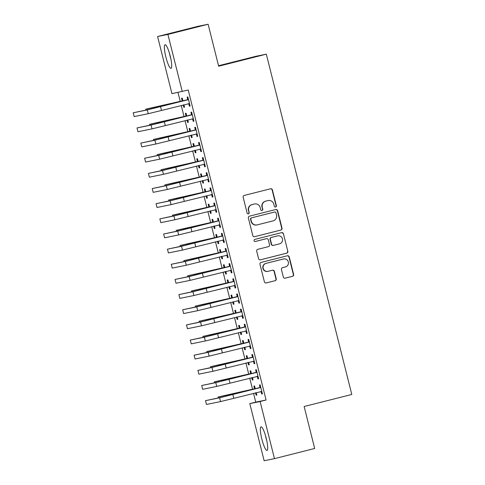 <?xml version="1.0" encoding="UTF-8"?>
<svg xmlns="http://www.w3.org/2000/svg" width="485" height="485" viewBox="0 0 485 485"><rect width="100%" height="100%" fill="white"/><g stroke="black" fill="none" stroke-linecap="round" stroke-linejoin="round"><path stroke-width="0.73" d="M275.607 206.992A1.073 1.055 78.5 0 0 276.371 205.695L272.4 189.89A1.534 1.51 78.5 0 0 270.563 188.774L244.252 195.425A1.534 1.51 78.5 0 0 243.161 197.28L247.132 213.085A1.073 1.055 78.5 0 0 248.417 213.867A1.073 1.055 78.5 0 0 249.181 212.563L248.666 210.52A4.905 4.826 78.5 0 1 252.145 204.579L254.34 204.027A4.905 4.826 78.5 0 1 260.215 207.598L260.724 209.647A1.073 1.055 78.5 0 0 262.009 210.429A1.073 1.055 78.5 0 0 262.773 209.126L262.258 207.083A4.905 4.826 78.5 0 1 265.744 201.142L267.932 200.59A4.905 4.826 78.5 0 1 273.807 204.167L274.322 206.21A1.073 1.055 78.5 0 0 275.607 206.992M275.419 207.022A1.073 1.055 78.5 0 0 276.086 205.749L272.121 189.95A1.534 1.51 78.5 0 0 270.478 188.792M248.229 213.897A1.073 1.055 78.5 0 0 248.902 212.624L248.666 210.52M261.821 210.46A1.073 1.055 78.5 0 0 262.494 209.187L262.258 207.083M261.845 439.083A12.186 2.219 75.8 0 1 261.033 426.824A12.186 2.219 75.8 0 1 266.192 438.191A12.186 2.219 75.8 0 1 267.005 450.45A12.186 2.219 75.8 0 1 261.845 439.083M165.864 56.975A12.186 2.219 75.8 0 1 165.052 44.717A12.186 2.219 75.8 0 1 170.217 56.084A12.186 2.219 75.8 0 1 171.023 68.343A12.186 2.219 75.8 0 1 165.864 56.975M283.331 277.044A1.534 1.51 78.5 0 0 285.168 278.16L292.546 276.292A1.534 1.51 78.5 0 0 293.637 274.437L289.23 256.886A1.534 1.51 78.5 0 0 287.393 255.771L261.082 262.421A1.534 1.51 78.5 0 0 259.99 264.276L264.398 281.827A1.534 1.51 78.5 0 0 266.235 282.943L275.153 280.688A1.534 1.51 78.5 0 0 276.238 278.833L274.352 271.321A1.534 1.51 78.5 0 0 272.515 270.206L268.096 271.321A4.104 4.032 78.5 0 1 263.167 268.241A4.104 4.032 78.5 0 1 266.095 263.367L283.422 258.99A4.104 4.032 78.5 0 1 288.351 262.07A4.104 4.032 78.5 0 1 285.416 266.944L282.531 267.671A1.534 1.51 78.5 0 0 281.445 269.533L283.331 277.044M253.552 393.335L255.759 402.126L266.077 400.016L188.216 90.028L171.939 93.641L157.589 36.52L167.907 34.417L182.257 91.532M266.077 400.016L260.124 401.525L274.468 458.64L264.149 460.75L249.799 403.629L260.124 401.525M157.589 36.52L197.801 26.36L208.12 24.25L218.662 66.221L266.32 54.168L351.795 394.463L304.137 406.509L314.68 448.479L274.468 458.64M208.12 24.25L167.907 34.417M280.93 230.042A1.534 1.51 78.5 0 0 282.015 228.186L277.608 210.635A1.534 1.51 78.5 0 0 275.777 209.52L249.46 216.171A1.534 1.51 78.5 0 0 248.375 218.026L252.782 235.577A1.534 1.51 78.5 0 0 254.619 236.692L280.651 230.096A1.534 1.51 78.5 0 0 281.736 228.241L277.329 210.696A1.534 1.51 78.5 0 0 275.692 209.538M283.422 233.764L287.829 251.309A1.534 1.51 78.5 0 1 286.738 253.17L260.427 259.821A1.534 1.51 78.5 0 1 258.59 258.699L256.704 251.194A1.534 1.51 78.5 0 1 257.79 249.332L268.466 246.635A1.534 1.51 78.5 0 0 269.551 244.779L268.302 239.796A1.534 1.51 78.5 0 0 266.465 238.681L255.359 241.488A1.073 1.055 78.5 0 1 254.067 240.681A1.073 1.055 78.5 0 1 254.831 239.408L281.585 232.642A1.534 1.51 78.5 0 1 283.422 233.764L287.829 251.309M266.32 54.168L255.995 56.278L218.541 65.748M257.299 376.445L257.917 378.906L258.614 378.767L256.329 369.673L255.631 369.819L256.25 372.274M251.472 373.686L250.751 370.813L250.054 370.958L250.672 373.414M251.745 377.682L252.339 380.046L253.024 379.87M252.43 377.506L253.037 379.907L252.339 380.046M249.69 346.144L250.302 348.606L251 348.46L248.72 339.373L248.023 339.512L248.641 341.974M243.864 343.386L243.143 340.512L242.445 340.652L243.058 343.113M244.131 347.381L244.725 349.746L245.416 349.57M244.822 347.205L245.422 349.6L244.725 349.746M242.076 315.844L242.694 318.305L243.391 318.16L241.106 309.072L240.408 309.212L241.027 311.673M236.25 313.086L235.528 310.212L234.831 310.351L235.449 312.813M236.522 317.075L237.116 319.439L237.802 319.269M237.207 316.905L237.814 319.3L237.116 319.439M234.467 285.544L235.079 287.999L235.777 287.86L233.497 278.766L232.8 278.911L233.418 281.367M228.641 282.779L227.92 279.906L227.222 280.051L227.841 282.506M228.908 286.774L229.502 289.139L230.193 288.969M229.599 286.599L230.199 288.999L229.502 289.139M226.853 255.237L227.471 257.699L228.168 257.559L225.883 248.465L225.185 248.611L225.804 251.066M221.027 252.479L220.305 249.605L219.608 249.751L220.226 252.206M221.299 256.474L221.894 258.838L222.579 258.663M221.991 256.298L222.591 258.699L221.894 258.838M219.244 224.937L219.863 227.398L220.56 227.253L218.274 218.165L217.577 218.305L218.195 220.766M213.418 222.178L212.697 219.305L212 219.444L212.618 221.906M213.685 226.174L214.279 228.538L214.97 228.362M214.376 225.998L214.976 228.393L214.279 228.538M211.63 194.637L212.248 197.098L212.945 196.952L210.66 187.865L209.963 188.004L210.581 190.466M205.804 191.878L205.082 189.004L204.385 189.144L205.003 191.605M206.076 195.867L206.671 198.232L207.362 198.062M206.768 195.697L207.368 198.092L206.671 198.232M204.021 164.336L204.64 166.791L205.337 166.652L203.051 157.558L202.354 157.704L202.972 160.159M198.195 161.572L197.474 158.698L196.777 158.844L197.395 161.299M198.462 165.567L199.056 167.931L199.747 167.755M199.153 165.391L199.753 167.792L199.056 167.931M196.407 134.03L197.025 136.491L197.722 136.352L195.437 127.258L194.74 127.403L195.358 129.859M190.581 131.271L189.859 128.398L189.162 128.543L189.78 130.999M190.854 135.266L191.448 137.631L192.139 137.455M191.545 135.091L192.145 137.485L191.448 137.631M188.798 103.729L189.417 106.191L190.114 106.045L187.828 96.958L187.131 97.097L187.75 99.558M182.972 100.971L182.251 98.097L181.554 98.237L182.172 100.698M183.239 104.966L183.833 107.33L184.524 107.155M183.93 104.79L184.53 107.185L183.833 107.33M177.965 92.411L180.22 101.395M181.244 105.469L184.027 116.545M185.046 120.62L187.828 131.696M188.853 135.77L191.636 146.846M192.66 150.92L195.443 161.996M196.467 166.076L199.25 177.152M200.269 181.226L203.051 192.302M204.076 196.376L206.859 207.453M207.883 211.527L210.666 222.603M211.69 226.677L214.473 237.753M215.492 241.827L218.274 252.903M219.299 256.977L222.081 268.053M223.106 272.127L225.889 283.204M226.913 287.284L229.69 298.36M230.714 302.434L233.497 313.51M234.522 317.584L237.304 328.66M238.329 332.734L241.112 343.81M242.13 347.884L244.913 358.961M245.937 363.035L248.72 374.111M249.745 378.185L252.527 389.261M186.78 116.121L186.058 113.248L185.361 113.387L185.973 115.848M187.046 120.116L187.64 122.481L188.332 122.305M187.737 119.941L188.338 122.335L187.64 122.481M192.6 118.88L193.218 121.341L193.915 121.195L191.636 112.108L190.938 112.247L191.557 114.709M194.388 146.422L193.667 143.548L192.969 143.693L193.588 146.149M194.661 150.417L195.255 152.781L195.94 152.605M195.346 150.241L195.952 152.642L195.255 152.781M200.214 149.186L200.832 151.641L201.53 151.502L199.244 142.408L198.547 142.554L199.165 145.009M202.002 176.728L201.275 173.848L200.578 173.994L201.196 176.455M202.269 180.717L202.863 183.081L203.554 182.912M202.96 180.547L203.561 182.942L202.863 183.081M207.822 179.486L208.441 181.942L209.138 181.802L206.859 172.708L206.161 172.854L206.78 175.315M209.611 207.028L208.889 204.155L208.192 204.294L208.811 206.755M209.884 211.023L210.478 213.388L211.163 213.212M210.569 210.848L211.175 213.242L210.478 213.388M215.437 209.787L216.055 212.248L216.753 212.103L214.467 203.015L213.77 203.154L214.388 205.616M217.225 237.329L216.498 234.455L215.801 234.594L216.419 237.056M217.492 241.324L218.086 243.688L218.777 243.512M218.183 241.148L218.783 243.543L218.086 243.688M223.045 240.087L223.664 242.548L224.361 242.403L222.081 233.315L221.384 233.455L221.997 235.916M224.834 267.629L224.112 264.755L223.415 264.901L224.034 267.356M225.107 271.624L225.701 273.989L226.386 273.813M225.792 271.448L226.398 273.849L225.701 273.989M230.66 270.394L231.278 272.849L231.975 272.709L229.69 263.616L228.993 263.761L229.611 266.216M232.442 297.935L231.721 295.056L231.024 295.201L231.642 297.663M232.715 301.925L233.309 304.289L234 304.119M233.406 301.755L234.006 304.15L233.309 304.289M238.268 300.694L238.887 303.149L239.584 303.01L237.304 293.916L236.607 294.062L237.22 296.523M240.057 328.236L239.335 325.362L238.638 325.502L239.257 327.963M240.33 332.231L240.918 334.595L241.609 334.42M241.015 332.055L241.621 334.45L240.918 334.595M245.883 330.994L246.501 333.456L247.198 333.31L244.913 324.222L244.216 324.362L244.834 326.823M247.665 358.536L246.944 355.663L246.247 355.802L246.865 358.263M247.938 362.531L248.532 364.896L249.223 364.72M248.629 362.356L249.229 364.75L248.532 364.896M253.491 361.295L254.11 363.756L254.807 363.611L252.527 354.523L251.83 354.662L252.442 357.124M255.28 388.837L254.558 385.963L253.861 386.108L254.479 388.564M255.546 392.832L256.141 395.196L256.832 395.02M256.238 392.656L256.838 395.057L256.141 395.196M261.106 391.601L261.724 394.056L262.421 393.917L260.136 384.823L259.439 384.969L260.057 387.424M255.759 402.126L249.799 403.629M189.417 106.191L190.102 106.015M193.218 121.341L193.909 121.165M197.025 136.491L197.716 136.315M200.832 151.641L201.524 151.465M204.64 166.791L205.325 166.622M208.441 181.942L209.132 181.772M212.248 197.098L212.939 196.922M216.055 212.248L216.74 212.072M219.863 227.398L220.548 227.222M223.664 242.548L224.355 242.373M227.471 257.699L228.162 257.523M231.278 272.849L231.963 272.673M235.079 287.999L235.771 287.829M238.887 303.149L239.578 302.979M242.694 318.305L243.385 318.13M246.501 333.456L247.186 333.28M250.302 348.606L250.994 348.43M254.11 363.756L254.801 363.58M257.917 378.906L258.608 378.73M261.724 394.056L262.409 393.881M268.15 200.541L267.872 200.596A4.905 4.826 78.5 0 0 267.653 200.644L267.932 200.59M261.979 207.143A4.905 4.826 78.5 0 1 265.465 201.196L267.653 200.644M254.552 203.979L254.273 204.033A4.905 4.826 78.5 0 0 254.061 204.082L254.34 204.027M248.387 210.575A4.905 4.826 78.5 0 1 251.867 204.634L254.061 204.082M254.425 236.728L280.651 230.096M275.977 212.788A1.073 1.055 78.5 0 0 274.692 212.006L251.594 217.844A1.073 1.055 78.5 0 0 250.83 219.147L251.375 221.305A4.905 4.826 78.5 0 0 257.244 224.876L273.037 220.887A4.905 4.826 78.5 0 0 276.517 214.946L275.977 212.788M257.032 224.925L256.753 224.985A4.905 4.826 78.5 0 1 251.097 221.36L250.551 219.202A1.073 1.055 78.5 0 1 251.315 217.904L274.413 212.066M260.233 259.857L286.459 253.225A1.534 1.51 78.5 0 0 287.55 251.369M266.32 238.711A1.534 1.51 78.5 0 0 266.186 238.735L255.195 241.518M279.536 243.84A4.104 4.032 78.5 0 0 282.47 238.959A4.104 4.032 78.5 0 0 277.541 235.88L271.436 237.426A1.534 1.51 78.5 0 0 270.345 239.281L271.6 244.264A1.534 1.51 78.5 0 0 273.431 245.38L279.536 243.84M277.717 235.843L277.438 235.898A4.104 4.032 78.5 0 0 277.262 235.94L277.541 235.88M273.364 245.398L273.085 245.452A1.534 1.51 78.5 0 1 271.321 244.319L270.066 239.335A1.534 1.51 78.5 0 1 271.157 237.48L277.262 235.94M283.143 233.819A1.534 1.51 78.5 0 0 281.5 232.667M283.598 258.948L283.319 259.002A4.104 4.032 78.5 0 0 283.143 259.045L283.422 258.99M267.92 271.364L267.641 271.424A4.104 4.032 78.5 0 1 262.888 268.302A4.104 4.032 78.5 0 1 265.816 263.422L283.143 259.045M266.041 282.979L274.874 280.748A1.534 1.51 78.5 0 0 275.959 278.893L274.073 271.382A1.534 1.51 78.5 0 0 272.431 270.23M284.974 278.196L292.267 276.347A1.534 1.51 78.5 0 0 293.358 274.492L288.951 256.947A1.534 1.51 78.5 0 0 287.308 255.789M183.979 104.978L183.469 104.905M181.754 101.007L145.785 109.149L164.039 105.415L182.451 100.868L181.754 101.007L182.79 100.237M182.869 100.553L182.451 100.868M145.785 109.149L145.997 110.004M188.447 99.413L151.005 108.986L133.205 112.799L147.282 109.925L188.028 99.728M133.205 112.799L134.157 116.588L148.228 113.714L189.496 103.59M187.331 99.868L188.368 99.098M189.556 103.838L188.368 103.669M187.786 120.128L187.277 120.056M185.555 116.157L149.592 124.299L167.846 120.571L186.252 116.018L185.555 116.157L186.592 115.394M186.67 115.709L186.252 116.018M149.592 124.299L149.804 125.16M191.587 135.279L191.084 135.206M189.362 131.308L153.393 139.45L171.654 135.721L190.059 131.168L189.362 131.308L190.399 130.544M190.478 130.859L190.059 131.168M153.393 139.45L153.612 140.31M192.254 114.569L154.806 124.136L137.012 127.949L151.084 125.075L191.83 114.878M137.012 127.949L137.964 131.738L152.035 128.864L193.297 118.74M191.132 115.018L192.175 114.254M193.363 118.989L192.169 118.819M196.055 129.719L158.613 139.286L140.82 143.099L154.891 140.226L195.637 130.028M140.82 143.099L141.772 146.888L155.843 144.015L197.104 133.89M194.94 130.168L195.976 129.404M197.171 134.139L195.976 133.969M169.441 53.259A12.107 2.207 -104.2 0 0 170.823 58.74M265.416 435.366A12.107 2.207 -104.2 0 0 266.805 440.847M195.394 150.429L194.891 150.356M193.169 146.458L157.201 154.6L175.455 150.871L193.867 146.318L193.169 146.458L194.206 145.694M194.285 146.009L193.867 146.318M157.201 154.6L157.419 155.461M199.202 165.585L198.692 165.512M196.971 161.614L161.008 169.75L179.262 166.022L197.674 161.469L196.971 161.614L198.013 160.844M198.092 161.159L197.674 161.469M161.008 169.75L161.22 170.611M199.862 144.869L162.42 154.436L144.627 158.256L158.698 155.376L199.444 145.179M144.627 158.256L145.579 162.038L159.65 159.165L200.911 149.04M198.747 145.324L199.784 144.554M200.972 149.295L199.784 149.119M203.67 160.02L166.228 169.586L148.428 173.406L162.499 170.532L203.251 160.329M148.428 173.406L149.38 177.189L163.451 174.315L204.718 164.191M202.554 160.474L203.591 159.704M204.779 164.445L203.591 164.269M203.009 180.735L202.5 180.662M200.778 176.764L164.809 184.9L183.069 181.172L201.475 176.619L200.778 176.764L201.815 175.994M201.893 176.31L201.475 176.619M164.809 184.9L165.027 185.761M207.477 175.17L170.029 184.737L152.235 188.556L166.306 185.682L207.053 175.479M152.235 188.556L153.187 192.345L167.258 189.471L208.52 179.341M206.355 175.625L207.398 174.855M208.586 179.595L207.392 179.426M206.81 195.885L206.307 195.813M204.585 191.914L168.616 200.05L186.877 196.322L205.282 191.769L204.585 191.914L205.622 191.145M205.701 191.46L205.282 191.769M168.616 200.05L168.835 200.911M211.278 190.32L173.836 199.893L156.043 203.706L170.114 200.832L210.86 190.629M156.043 203.706L156.994 207.495L171.066 204.621L212.327 194.491M210.163 190.775L211.199 190.005M212.394 194.746L211.199 194.576M210.617 211.036L210.114 210.963M208.392 207.065L172.424 215.201L190.678 211.472L209.09 206.919L208.392 207.065L209.429 206.295M209.508 206.61L209.09 206.919M172.424 215.201L172.642 216.061M214.425 226.186L213.915 226.113M212.194 222.215L176.231 230.357L194.485 226.628L212.891 222.075L212.194 222.215L213.236 221.445M213.315 221.76L212.891 222.075M176.231 230.357L176.443 231.212M218.232 241.336L217.723 241.263M216.001 237.365L180.032 245.507L198.292 241.779L216.698 237.226L216.001 237.365L217.037 236.601M217.116 236.916L216.698 237.226M180.032 245.507L180.25 246.368M222.033 256.486L221.53 256.413M219.808 252.515L183.839 260.657L202.093 256.929L220.505 252.376L219.808 252.515L220.845 251.751M220.924 252.067L220.505 252.376M183.839 260.657L184.058 261.518M225.84 271.636L225.331 271.564M223.615 267.665L187.646 275.807L205.901 272.079L224.312 267.526L223.615 267.665L224.652 266.902M224.731 267.217L224.312 267.526M187.646 275.807L187.865 276.668M229.647 286.793L229.138 286.72M227.416 282.822L191.454 290.958L209.708 287.229L228.114 282.676L227.416 282.822L228.453 282.052M228.538 282.367L228.114 282.676M191.454 290.958L191.666 291.818M233.455 301.943L232.945 301.87M231.224 297.972L195.255 306.108L213.515 302.379L231.921 297.826L231.224 297.972L232.26 297.202M232.339 297.517L231.921 297.826M195.255 306.108L195.473 306.969M215.085 205.47L177.643 215.043L159.85 218.856L173.921 215.983L214.667 205.785M159.85 218.856L160.796 222.645L174.873 219.772L216.134 209.647M213.97 205.925L215.007 205.155M216.195 209.896L215.007 209.726M218.893 220.62L181.451 230.193L163.651 234.006L177.722 231.133L218.474 220.936M163.651 234.006L164.603 237.795L178.674 234.922L219.941 224.797M217.777 221.075L218.814 220.311M220.002 225.046L218.814 224.876M222.7 235.777L185.252 245.343L167.458 249.157L181.529 246.283L222.275 236.086M167.458 249.157L168.41 252.946L182.481 250.072L223.743 239.948M221.578 236.225L222.615 235.461M223.809 240.196L222.615 240.026M226.501 250.927L189.059 260.493L171.266 264.307L185.337 261.433L226.083 251.236M171.266 264.307L172.217 268.096L186.288 265.222L227.55 255.098M225.386 251.375L226.422 250.612M227.617 255.346L226.422 255.177M230.308 266.077L192.866 275.644L175.067 279.463L189.144 276.583L229.89 266.386M175.067 279.463L176.019 283.246L190.096 280.372L231.357 270.248M229.193 266.532L230.229 265.762M231.418 270.503L230.229 270.327M234.116 281.227L196.674 290.794L178.874 294.613L192.945 291.74L233.697 281.536M178.874 294.613L179.826 298.396L193.897 295.523L235.164 285.398M233 281.682L234.037 280.912M235.225 285.653L234.037 285.477M237.917 296.377L200.475 305.944L182.681 309.763L196.752 306.89L237.498 296.687M182.681 309.763L183.633 313.553L197.704 310.679L238.966 300.548M236.801 296.832L237.838 296.062M239.032 300.803L237.838 300.633M237.256 317.093L236.753 317.02M235.031 313.122L199.062 321.258L217.316 317.529L235.728 312.977L235.031 313.122L236.068 312.352M236.146 312.667L235.728 312.977M199.062 321.258L199.28 322.119M241.724 311.528L204.282 321.1L186.489 324.914L200.56 322.04L241.306 311.837M186.489 324.914L187.44 328.703L201.511 325.829L242.773 315.699M240.608 311.982L241.645 311.212M242.833 315.953L241.645 315.783M241.063 332.243L240.554 332.17M238.838 328.272L202.869 336.408L221.124 332.68L239.535 328.127L238.838 328.272L239.875 327.502M239.954 327.818L239.535 328.127M202.869 336.408L203.082 337.269M245.531 326.678L208.089 336.25L190.29 340.064L204.367 337.19L245.113 326.993M190.29 340.064L191.242 343.853L205.319 340.979L246.58 330.855M244.416 327.132L245.452 326.363M246.641 331.103L245.452 330.934M244.87 347.393L244.361 347.321M242.639 343.422L206.677 351.564L224.931 347.836L243.337 343.283L242.639 343.422L243.676 342.652M243.755 342.968L243.337 343.283M206.677 351.564L206.889 352.419M249.338 341.828L211.89 351.401L194.097 355.214L208.168 352.34L248.92 342.143M194.097 355.214L195.049 359.003L209.12 356.129L250.387 346.005M248.223 342.283L249.26 341.519M250.448 346.254L249.26 346.084M248.678 362.544L248.168 362.471M246.447 358.573L210.478 366.715L228.738 362.986L247.144 358.433L246.447 358.573L247.483 357.809M247.562 358.124L247.144 358.433M210.478 366.715L210.696 367.575M253.14 356.984L215.698 366.551L197.904 370.364L211.975 367.491L252.721 357.293M197.904 370.364L198.856 374.153L212.927 371.28L254.188 361.155M252.024 357.433L253.061 356.669M254.255 361.404L253.061 361.234M252.479 377.694L251.976 377.621M250.254 373.723L214.285 381.865L232.539 378.136L250.951 373.583L250.254 373.723L251.291 372.959M251.369 373.274L250.951 373.583M214.285 381.865L214.503 382.726M256.947 372.134L219.505 381.701L201.712 385.514L215.783 382.641L256.529 372.444M201.712 385.514L202.663 389.303L216.734 386.43L257.996 376.305M255.831 372.583L256.868 371.819M258.056 376.554L256.868 376.384M256.286 392.844L255.777 392.771M254.061 388.873L218.092 397.015L236.347 393.286L254.758 388.734L254.061 388.873L255.098 388.109M255.177 388.424L254.758 388.734M218.092 397.015L218.305 397.876M260.754 387.285L223.312 396.851L205.513 400.671L219.59 397.791L260.336 387.594M205.513 400.671L206.464 404.454L220.536 401.58L261.803 391.456M259.639 387.739L260.675 386.969M261.864 391.71L260.675 391.534M164.039 105.415L164.118 105.736M160.541 106.676L161.493 110.465M147.282 109.925L148.228 113.714M167.846 120.571L167.925 120.886M171.654 135.721L171.732 136.036M164.348 121.826L165.3 125.615M151.084 125.075L152.035 128.864M168.149 136.976L169.101 140.765M154.891 140.226L155.843 144.015M175.455 150.871L175.54 151.187M179.262 166.022L179.341 166.343M171.957 152.126L172.909 155.915M158.698 155.376L159.65 159.165M175.764 167.276L176.716 171.066M162.499 170.532L163.451 174.315M183.069 181.172L183.148 181.493M179.571 182.427L180.523 186.216M166.306 185.682L167.258 189.471M186.877 196.322L186.955 196.643M183.372 197.583L184.324 201.366M170.114 200.832L171.066 204.621M190.678 211.472L190.757 211.793M194.485 226.628L194.564 226.944M198.292 241.779L198.371 242.094M202.093 256.929L202.178 257.244M205.901 272.079L205.979 272.394M209.708 287.229L209.787 287.55M213.515 302.379L213.594 302.701M187.18 212.733L188.131 216.522M173.921 215.983L174.873 219.772M190.987 227.883L191.939 231.672M177.722 231.133L178.674 234.922M194.794 243.033L195.746 246.823M181.529 246.283L182.481 250.072M198.595 258.184L199.547 261.973M185.337 261.433L186.288 265.222M202.403 273.334L203.354 277.123M189.144 276.583L190.096 280.372M206.21 288.484L207.162 292.273M192.945 291.74L193.897 295.523M210.017 303.634L210.969 307.423M196.752 306.89L197.704 310.679M217.316 317.529L217.401 317.851M213.818 318.791L214.77 322.574M200.56 322.04L201.511 325.829M221.124 332.68L221.202 333.001M217.626 333.941L218.577 337.73M204.367 337.19L205.319 340.979M224.931 347.836L225.01 348.151M221.433 349.091L222.385 352.88M208.168 352.34L209.12 356.129M228.738 362.986L228.817 363.301M225.24 364.241L226.186 368.03M211.975 367.491L212.927 371.28M232.539 378.136L232.624 378.452M229.041 379.391L229.993 383.18M215.783 382.641L216.734 386.43M236.347 393.286L236.425 393.602M232.848 394.541L233.8 398.33M219.59 397.791L220.536 401.58"/></g></svg>
